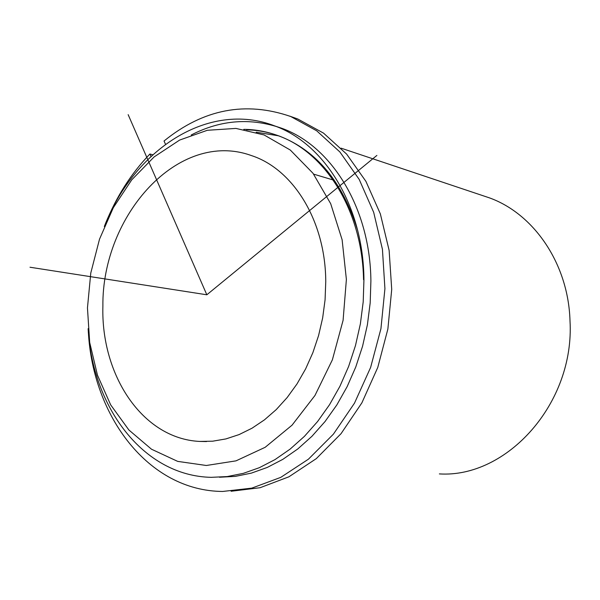 <?xml version="1.0" encoding="UTF-8"?>
<svg xmlns="http://www.w3.org/2000/svg" width="600" height="600" viewBox="0 0 600 600"><rect width="100%" height="100%" fill="white"/><g stroke="black" fill="none" stroke-linecap="round" stroke-linejoin="round"><path stroke-width="0.9" d="M256.2 132.218L278.362 135.78L256.2 132.218M278.528 135.825L279.082 135.983L278.528 135.825M243.795 129.36C255.495 129.442 266.962 131.558 278.205 135.72C325.29 152.325 362.34 210.525 363.548 279.69M102.885 306.21C101.82 215.13 178.74 129.18 251.445 155.58C293.085 169.05 325.59 220.755 325.755 281.715L325.072 299.82L322.665 317.888L318.562 335.618L312.847 352.718L305.618 368.91L297.007 383.933L287.153 397.56L276.248 409.59L264.465 419.85L252.015 428.213L239.093 434.588L225.907 438.923L212.655 441.195L199.538 441.428C142.178 438.54 100.913 374.88 102.885 306.21M191.227 134.985C220.98 119.655 251.31 117.472 282.202 128.438C331.597 146.257 370.305 208.072 370.897 281.085L370.185 302.947L367.395 324.788L362.565 346.245L355.778 366.968L347.153 386.625L336.855 404.903L325.05 421.53L311.962 436.275L297.81 448.935L282.832 459.353L267.263 467.438L251.355 473.123L235.343 476.377L219.442 477.24M104.325 226.507C133.71 150.097 208.32 99.968 275.07 126.045C324.593 143.917 363.405 206.13 363.945 279.697L363.21 301.793L360.375 323.858L355.485 345.532L348.623 366.457L339.915 386.303L329.505 404.752L317.595 421.522L304.395 436.38L290.123 449.115L275.032 459.585L259.358 467.685L243.353 473.347L227.25 476.558L211.275 477.338C143.22 475.972 92.347 407.01 88.117 328.68M87.457 307.905L90.78 273.038L99.51 239.183L113.31 207.697L131.722 179.865L154.11 156.93L179.64 140.062L207.315 130.29L235.928 128.415L264.09 134.955L290.295 150.038L312.99 173.265L330.683 203.678L342.12 239.76L346.388 279.442L343.087 320.325L332.377 359.827L314.962 395.482L292.05 425.175L265.163 447.3L236.017 460.853L206.325 465.487L177.69 461.385L151.5 449.22L128.873 429.975L110.67 404.865L97.477 375.218L89.685 342.435L87.457 307.905M481.838 195.322L489.502 197.888C533.798 213.825 568.335 263.647 570 320.737C574.89 403.283 506.85 478.23 439.373 473.91M152.745 154.762L149.917 153.998C131.13 173.505 116.333 196.695 105.532 223.567M231.105 491.257L260.1 487.717L288.907 476.805L316.312 458.625L341.04 433.68L361.875 402.862L377.767 367.447L387.877 329.032L391.717 289.403L389.13 250.41L380.34 213.862L365.903 181.335L346.635 154.11L323.543 133.132L297.735 118.972L289.665 116.1M88.35 331.853C92.797 416.153 148.26 490.935 222.66 491.46L251.79 488.138L280.793 477.353L308.423 459.195L333.397 434.16L354.487 403.155L370.612 367.462L380.933 328.695L384.923 288.668L382.433 249.278L373.68 212.333L359.22 179.46L339.885 151.965L316.688 130.8L290.752 116.528C245.595 100.942 203.355 109.095 164.032 141L165.495 144.27M357.712 230.587C342.743 182.123 316.718 150.653 279.623 136.185C268.8 132.172 257.76 130.065 246.502 129.84M149.917 153.998L150.975 156.405M128.153 114.653L206.827 294.788L376.882 155.43M206.827 294.788L30 267.233M278.205 135.72L279.623 136.185M313.657 174.15L333.15 179.97M199.538 441.428L206.565 441.555M275.07 126.045L282.202 128.438M341.085 148.163L489.502 197.888M297.735 118.972L290.752 116.528"/></g></svg>
